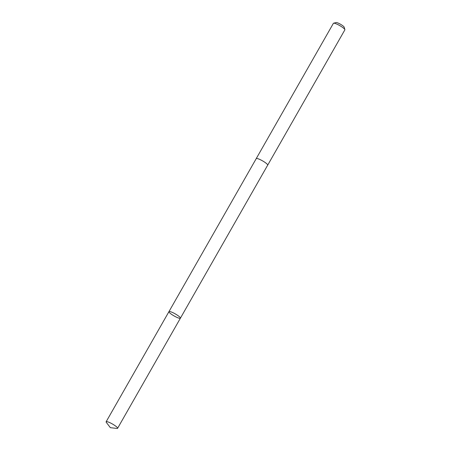 <?xml version="1.0" encoding="UTF-8"?>
<svg xmlns="http://www.w3.org/2000/svg" width="451" height="451" viewBox="0 0 451 451"><rect width="100%" height="100%" fill="white"/><g stroke="black" fill="none" stroke-linecap="round" stroke-linejoin="round"><path stroke-width="0.68" d="M256.213 158.662A6.596 1.178 29.7 0 1 256.23 158.617A6.59 1.178 29.7 0 1 260.024 159.558A6.59 1.178 29.7 0 1 266.022 163.149A6.59 1.178 29.7 0 1 267.685 165.151L180.406 318.18A6.596 1.178 -150.3 0 0 178.737 316.179A6.596 1.178 -150.3 0 0 172.739 312.582A6.596 1.178 -150.3 0 0 168.945 311.647A6.596 1.178 -150.3 0 0 174.092 315.937A6.596 1.178 -150.3 0 0 180.406 318.18A6.596 1.178 -150.3 0 0 178.737 316.179A6.596 1.178 -150.3 0 0 172.739 312.582A6.596 1.178 -150.3 0 0 168.945 311.647L106.132 421.77A6.596 1.178 29.7 0 1 109.926 422.711A6.596 1.178 29.7 0 1 115.924 426.302A6.596 1.178 29.7 0 1 117.593 428.309A6.596 1.178 29.7 0 1 116.91 428.45L110.36 427.672L106.357 422.429A6.596 1.178 29.7 0 1 106.132 421.77M168.945 311.647L256.236 158.622A6.596 1.178 29.7 0 1 262.544 160.86A6.596 1.178 29.7 0 1 267.691 165.156A6.596 1.178 29.7 0 1 267.663 165.19M256.23 158.617L333.396 23.328A6.596 1.178 29.7 0 1 333.599 23.198A6.596 1.178 29.7 0 1 339.716 25.572A6.596 1.178 29.7 0 1 344.868 29.625A6.596 1.178 29.7 0 1 344.857 29.862L267.691 165.156M333.599 23.198L336.125 22.55A4.69 0.84 29.7 0 1 340.471 24.241A4.69 0.84 29.7 0 1 344.141 27.122L344.868 29.625M116.877 428.444L110.36 427.672M180.406 318.18L117.593 428.309"/></g></svg>
